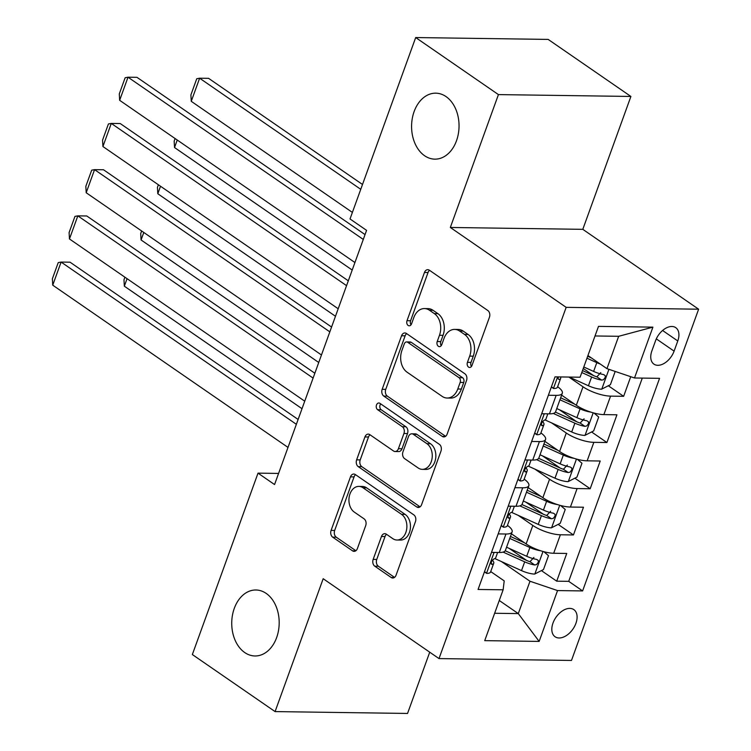 <?xml version="1.0" encoding="UTF-8"?>
<svg xmlns="http://www.w3.org/2000/svg" width="751" height="751" viewBox="0 0 751 751"><rect width="100%" height="100%" fill="white"/><g stroke="black" fill="none" stroke-linecap="round" stroke-linejoin="round"><path stroke-width="1.13" d="M468.549 367.098A3.539 2.544 -89.2 0 0 469.647 367.464A3.539 2.544 -89.2 0 0 471.975 365.493L489.427 317.288A5.06 3.642 -89.2 0 0 487.812 310.51L429.347 270.191A5.06 3.642 -89.2 0 0 427.779 269.675A5.06 3.642 -89.2 0 0 424.456 272.491L407.004 320.696A3.539 2.544 -89.2 0 0 408.131 325.436A3.539 2.544 -89.2 0 0 409.229 325.803A3.539 2.544 -89.2 0 0 411.557 323.831L413.81 317.589A16.193 11.65 -89.2 0 1 424.437 308.567A16.193 11.65 -89.2 0 1 429.459 310.238L434.331 313.599A16.193 11.65 -89.2 0 1 439.476 335.284L437.213 341.527A3.539 2.544 -89.2 0 0 438.34 346.267A3.539 2.544 -89.2 0 0 439.438 346.633A3.539 2.544 -89.2 0 0 441.766 344.662L444.019 338.419A16.193 11.65 -89.2 0 1 454.646 329.398A16.193 11.65 -89.2 0 1 459.668 331.069L464.55 334.43A16.193 11.65 -89.2 0 1 469.685 356.115L467.432 362.358A3.539 2.544 -89.2 0 0 468.549 367.098M266.173 593.403A32.988 23.732 -89.2 0 0 255.922 589.995A32.988 23.732 -89.2 0 0 232.434 615.322A32.988 23.732 -89.2 0 0 244.751 652.563A32.988 23.732 -89.2 0 0 255.002 655.97A32.988 23.732 -89.2 0 0 278.49 630.643A32.988 23.732 -89.2 0 0 266.173 593.403M446.019 96.579A32.988 23.732 -89.2 0 0 435.777 93.171A32.988 23.732 -89.2 0 0 412.28 118.498A32.988 23.732 -89.2 0 0 424.606 155.739A32.988 23.732 -89.2 0 0 434.848 159.146A32.988 23.732 -89.2 0 0 458.345 133.819A32.988 23.732 -89.2 0 0 446.019 96.579M575.914 623.349A16.494 10.326 124.6 0 0 573.82 609.605A16.494 10.326 124.6 0 0 552.999 623.03A16.494 10.326 124.6 0 0 555.092 636.764A16.494 10.326 124.6 0 0 575.914 623.349M373.163 559.392A5.06 3.642 -89.2 0 0 374.768 566.17L391.177 577.481A5.06 3.642 -89.2 0 0 392.745 578.007A5.06 3.642 -89.2 0 0 396.068 575.191L415.444 521.654A5.06 3.642 -89.2 0 0 413.839 514.886L355.364 474.566A5.06 3.642 -89.2 0 0 353.796 474.041A5.06 3.642 -89.2 0 0 350.473 476.857L331.097 530.384A5.06 3.642 -89.2 0 0 332.702 537.162L352.519 550.83A5.06 3.642 -89.2 0 0 354.087 551.356A5.06 3.642 -89.2 0 0 357.41 548.53L365.699 525.625A5.06 3.642 -89.2 0 0 364.094 518.847L354.265 512.069A13.537 9.735 -89.2 0 1 349.215 496.796A13.537 9.735 -89.2 0 1 358.856 486.404A13.537 9.735 -89.2 0 1 363.052 487.803L401.55 514.341A13.537 9.735 -89.2 0 1 406.601 529.624A13.537 9.735 -89.2 0 1 396.969 540.016A13.537 9.735 -89.2 0 1 392.764 538.617L386.352 534.186A5.06 3.642 -89.2 0 0 384.775 533.67A5.06 3.642 -89.2 0 0 381.461 536.486L373.163 559.392L376.749 559.448A5.06 3.642 -89.2 0 0 378.354 566.226L394.538 577.388M323.183 578.721L275.082 711.591L192.35 654.543L258.015 473.139L274.556 484.555L366.572 230.36L350.022 218.954L415.688 37.55L498.429 94.598L450.328 227.469L566.16 307.347L439.006 658.589L323.183 578.721M442.245 436.397A5.06 3.642 -89.2 0 0 443.822 436.922A5.06 3.642 -89.2 0 0 447.136 434.106L466.512 380.569A5.06 3.642 -89.2 0 0 464.907 373.801L406.441 333.482A5.06 3.642 -89.2 0 0 404.864 332.956A5.06 3.642 -89.2 0 0 401.55 335.772L382.165 389.309A5.06 3.642 -89.2 0 0 383.78 396.077L442.245 436.397L445.399 436.444M440.978 451.116L421.602 504.644A5.06 3.642 -89.2 0 1 418.279 507.469A5.06 3.642 -89.2 0 1 416.711 506.944L358.236 466.624A5.06 3.642 -89.2 0 1 356.631 459.847L364.93 436.941A5.06 3.642 -89.2 0 1 368.243 434.116A5.06 3.642 -89.2 0 1 369.821 434.641L393.533 450.994A5.06 3.642 -89.2 0 0 395.101 451.52A5.06 3.642 -89.2 0 0 398.424 448.694L403.925 433.496A5.06 3.642 -89.2 0 0 402.32 426.718L377.631 409.699A3.539 2.544 -89.2 0 1 376.307 405.7A3.539 2.544 -89.2 0 1 378.823 402.987A3.539 2.544 -89.2 0 1 379.931 403.353L439.373 444.339A5.06 3.642 -89.2 0 1 440.978 451.116M509.131 548.361L526.667 560.453M541.405 570.61L556.716 581.171L566.752 553.449L553.684 553.262L560.377 534.778A20.615 6.215 -160.1 0 1 532.825 525.447L518.162 515.336M525.86 502.147L543.395 514.238M558.134 524.395L573.445 534.956L583.489 507.225L570.422 507.047L577.106 488.563A20.615 6.215 -160.1 0 1 549.554 479.232L534.89 469.122M542.588 455.932L560.133 468.023M574.862 478.18L590.183 488.741L600.218 461.011L587.151 460.832L593.844 442.339A20.615 6.215 -160.1 0 1 566.282 433.017L551.619 422.907M559.326 409.708L576.862 421.809M591.591 431.966L606.911 442.527L616.947 414.796L603.879 414.608A20.615 6.215 -160.1 0 1 576.317 405.287L561.617 395.139M553.684 553.262A20.615 6.215 19.9 0 1 526.132 543.931L511.422 533.792M570.422 507.047A20.615 6.215 19.9 0 1 542.86 497.716L528.15 487.577M587.151 460.832A20.615 6.215 19.9 0 1 559.589 451.501L544.888 441.363M655.576 340.654L651.896 350.82A15.978 9.998 124.6 0 0 653.924 364.132A15.978 9.998 124.6 0 0 674.098 351.13L677.778 340.963A15.978 9.998 124.6 0 0 675.75 327.652A15.978 9.998 124.6 0 0 655.576 340.654M566.16 307.347L698.627 309.205L571.483 660.448L439.006 658.589M556.716 581.171L568.714 581.34L582.607 590.924L659.566 378.335L634.511 377.978L606.949 368.647L587.93 355.542M582.607 590.924L557.552 590.577L539.143 641.41L484.724 640.65L503.132 589.807L478.068 589.46L555.027 376.861L580.091 377.218L598.491 326.375L652.91 327.145L634.511 377.978M608.319 385.751L623.64 396.312L610.572 396.124A20.615 6.215 -160.1 0 1 583.011 386.793L568.892 377.058M557.636 386.718A20.615 6.215 -160.1 0 1 562.302 393.252L555.609 411.736A20.615 6.215 -160.1 0 1 549.46 413.848L541.678 413.735M562.302 393.252A20.615 6.215 -160.1 0 1 556.153 395.364L548.371 395.251M491.483 552.389L499.265 552.501A20.615 6.215 19.9 0 0 505.414 550.389L512.107 531.905A20.615 6.215 -160.1 0 1 505.958 534.008L498.176 533.905M508.22 506.174L515.993 506.277A20.615 6.215 19.9 0 0 522.152 504.174L528.835 485.681A20.615 6.215 -160.1 0 1 522.687 487.793L514.904 487.681M524.949 459.959L532.731 460.063A20.615 6.215 19.9 0 0 538.88 457.95L545.573 439.466A20.615 6.215 -160.1 0 1 539.415 441.579L531.642 441.466M606.911 442.527L593.844 442.339M590.183 488.741L577.106 488.563M573.445 534.956L560.377 534.778M568.714 581.34L642.293 378.091M623.64 396.312L630.737 376.702M499.265 600.49L518.284 613.595L529.99 581.246L501.433 561.551M606.949 368.647L618.664 336.298L595.017 335.969M450.328 227.469L582.804 229.337L630.896 96.457L498.429 94.598M630.896 96.457L548.164 39.409L415.688 37.55M275.082 711.591L407.549 713.45L429.732 652.187M582.804 229.337L698.627 309.205M278.583 473.43L258.015 473.139M494.637 613.267L518.284 613.595L539.143 641.41M490.713 571.577L504.212 580.889L503.132 589.807M583.255 368.459L593.59 375.584M540.908 432.933A20.615 6.215 -160.1 0 1 545.573 439.466M524.179 479.147A20.615 6.215 -160.1 0 1 528.835 485.681M507.441 525.362A20.615 6.215 -160.1 0 1 512.107 531.905M529.99 581.246L557.552 590.577M618.664 336.298L652.91 327.145M471.459 366.469A3.539 2.544 -89.2 0 1 471.008 362.404L473.261 356.171A16.193 11.65 -89.2 0 0 468.126 334.486L464.55 334.43M454.646 329.398L458.223 329.454A16.193 11.65 -89.2 0 1 463.254 331.125L468.126 334.486M424.437 308.567L428.014 308.614A16.193 11.65 -89.2 0 1 433.045 310.294L437.917 313.655A16.193 11.65 -89.2 0 1 443.052 335.331L440.799 341.574A3.539 2.544 -89.2 0 0 441.25 345.638M429.563 270.341A5.06 3.642 -89.2 0 0 428.032 272.538L410.59 320.743A3.539 2.544 -89.2 0 0 411.032 324.808M406.657 333.632A5.06 3.642 -89.2 0 0 405.127 335.828L385.751 389.356A5.06 3.642 -89.2 0 0 387.356 396.134L445.606 436.303M460.156 382.428A3.539 2.544 -89.2 0 0 459.039 377.687L407.709 342.296A3.539 2.544 -89.2 0 0 406.61 341.93A3.539 2.544 -89.2 0 0 404.291 343.902L401.907 350.482A16.193 11.65 -89.2 0 0 407.051 372.167L442.132 396.359A16.193 11.65 -89.2 0 0 447.155 398.03A16.193 11.65 -89.2 0 0 457.781 389.009L460.156 382.428L463.743 382.475A3.539 2.544 -89.2 0 0 462.616 377.734L459.039 377.687M406.61 341.93L410.196 341.977A3.539 2.544 -89.2 0 1 411.295 342.343L462.616 377.734M447.155 398.03L450.741 398.077A16.193 11.65 -89.2 0 0 461.358 389.056L457.781 389.009M463.743 382.475L461.358 389.056M420.072 506.841L361.822 466.671L358.236 466.624M370.036 434.791A5.06 3.642 -89.2 0 0 368.506 436.988L360.217 459.894A5.06 3.642 -89.2 0 0 361.822 466.671M395.101 451.52L398.678 451.567A5.06 3.642 -89.2 0 0 402.001 448.751L407.502 433.552A5.06 3.642 -89.2 0 0 405.897 426.775L381.208 409.746L377.631 409.699M380.71 403.888A3.539 2.544 -89.2 0 0 381.208 409.746M418.138 467.957A13.537 9.735 -89.2 0 0 422.344 469.356A13.537 9.735 -89.2 0 0 431.975 458.964A13.537 9.735 -89.2 0 0 426.925 443.691L413.36 434.341A5.06 3.642 -89.2 0 0 411.792 433.815A5.06 3.642 -89.2 0 0 408.469 436.631L402.968 451.83A5.06 3.642 -89.2 0 0 404.573 458.608L418.138 467.957M422.344 469.356L425.92 469.413A13.537 9.735 -89.2 0 0 435.561 459.021A13.537 9.735 -89.2 0 0 430.501 443.738L426.925 443.691M411.792 433.815L415.369 433.862A5.06 3.642 -89.2 0 1 416.936 434.388L430.501 443.738M386.568 534.337A5.06 3.642 -89.2 0 0 385.038 536.533L376.749 559.448M396.969 540.016L400.546 540.063A13.537 9.735 -89.2 0 0 410.187 529.671A13.537 9.735 -89.2 0 0 405.127 514.397L401.55 514.341M358.856 486.404L362.433 486.451A13.537 9.735 -89.2 0 1 366.638 487.85L405.127 514.397M355.58 474.716A5.06 3.642 -89.2 0 0 354.059 476.913L334.674 530.441A5.06 3.642 -89.2 0 0 336.288 537.218L355.88 550.727M600.256 364.038A13.659 4.112 -160.1 0 1 596.801 362.649L586.972 358.208M591.403 357.936L587.676 356.246M362.508 184.474L208.581 78.339L199.625 78.207L360.752 189.318M615.191 371.445L610.403 384.681L601.56 389.206A13.659 4.112 -160.1 0 1 588.437 385.761L569.183 377.058M352.388 212.42L191.261 101.319L190.895 94.926L196.753 78.742L199.625 78.207L191.261 101.319M581.781 372.534L591.619 376.974A13.659 4.112 19.9 0 0 601.654 380.1L603.504 379.724L605.278 377.331L605.212 375.631L603.654 374.561A13.659 4.112 -160.1 0 1 593.619 371.426L583.79 366.986M600.819 372.599L596.885 376.824A6.956 2.093 -160.1 0 1 593.844 375.707L582.494 370.572M551.459 386.699L553.59 388.53A13.659 4.112 19.9 0 0 557.486 387.131L560.659 378.354A13.659 4.112 19.9 0 0 560.471 376.936M553.59 388.53L551.356 386.99M354.923 262.54L119.653 100.315L128.017 77.203L136.973 77.334L365.042 234.594M363.287 239.438L128.017 77.203L125.145 77.738L119.296 93.913L119.653 100.315M558.303 376.908L558.134 378.88L559.044 379.508A13.659 4.112 19.9 0 0 560.659 378.354M590.793 412.102A13.659 4.112 -160.1 0 1 580.072 408.863L559.936 399.776M574.675 404.151L560.65 397.814M594.069 413.069L598.688 417.04L593.665 430.905L584.832 435.42A13.659 4.112 -160.1 0 1 571.708 431.975L545.019 419.922M352.21 270.05L174.532 147.534L174.166 141.141L175.105 138.55M553.299 413.444L574.881 423.188A13.659 4.112 19.9 0 0 584.916 426.324L586.775 425.939L588.549 423.555L588.484 421.846L586.925 420.776A13.659 4.112 -160.1 0 1 576.89 417.65L556.763 408.553M584.09 418.823L580.157 423.038A6.956 2.093 -160.1 0 1 577.115 421.921L555.421 412.121M177.245 140.024L174.532 147.534M574.064 458.317A13.659 4.112 -160.1 0 1 563.344 455.078L543.208 445.991M557.946 450.365L543.921 444.029M577.341 459.283L581.959 463.254L576.937 477.12L568.103 481.635A13.659 4.112 -160.1 0 1 554.98 478.19L528.291 466.136M335.472 316.265L157.804 193.749L157.438 187.356L158.377 184.765M536.571 459.659L558.153 469.413A13.659 4.112 19.9 0 0 568.188 472.539L570.047 472.154L571.821 469.769L571.755 468.061L570.197 466.991A13.659 4.112 -160.1 0 1 560.162 463.865L540.025 454.768M567.362 465.038L563.428 469.253A6.956 2.093 -160.1 0 1 560.377 468.136L538.683 458.335M160.517 186.239L157.804 193.749M557.336 504.531A13.659 4.112 -160.1 0 1 546.615 501.302L526.479 492.205M541.218 496.58L527.183 490.243M560.612 505.498L565.231 509.469L560.208 523.334L551.375 527.85A13.659 4.112 -160.1 0 1 538.242 524.405L511.562 512.36M318.743 362.489L141.066 239.963L140.709 233.57L141.648 230.979M519.842 505.874L541.424 515.627A13.659 4.112 19.9 0 0 551.459 518.753L553.318 518.368L555.092 515.984L555.017 514.285L553.468 513.205A13.659 4.112 -160.1 0 1 543.433 510.079L523.297 500.992M550.633 511.253L546.7 515.468A6.956 2.093 -160.1 0 1 543.649 514.351L521.954 504.55M143.788 232.463L141.066 239.963M540.598 550.746A13.659 4.112 -160.1 0 1 529.877 547.517L509.751 538.42M524.489 542.795L510.455 536.467M543.884 551.713L548.502 555.684L543.48 569.549L534.646 574.074A13.659 4.112 -160.1 0 1 521.513 570.619L494.834 558.575M302.015 408.704L124.337 286.187L123.981 279.785L124.919 277.194M503.114 552.098L524.696 561.842A13.659 4.112 19.9 0 0 534.731 564.968L536.58 564.583L538.354 562.199L538.289 560.499L536.74 559.42A13.659 4.112 -160.1 0 1 526.704 556.294L506.568 547.207M533.905 557.467L529.971 561.682A6.956 2.093 -160.1 0 1 526.92 560.565L505.226 550.774M127.06 278.677L124.337 286.187M534.731 432.923L536.862 434.745A13.659 4.112 19.9 0 0 540.758 433.346L543.931 424.568A13.659 4.112 19.9 0 0 543.508 422.757L542.616 421.424M536.862 434.745L534.628 433.205M338.194 308.764L102.925 146.529L111.289 123.417L120.244 123.549L348.314 280.818M346.558 285.652L111.289 123.417L108.416 123.962L102.558 140.137L102.925 146.529M547.826 413.829L545.939 419.02A13.659 4.112 -160.1 0 1 544.325 420.175C541.433 422.362 540.767 424.202 542.316 425.723A13.659 4.112 19.9 0 0 543.931 424.568M541.771 425.639L541.405 425.094M518.002 479.138L520.124 480.959A13.659 4.112 19.9 0 0 524.029 479.56L527.202 470.783A13.659 4.112 19.9 0 0 526.78 468.971L525.888 467.638M520.124 480.959L517.899 479.429M321.466 354.979L86.196 192.744L94.56 169.642L103.507 169.764L331.576 327.032M329.83 331.867L94.56 169.642L91.688 170.177L85.83 186.351L86.196 192.744M531.088 460.044L529.211 465.235A13.659 4.112 -160.1 0 1 527.596 466.39C524.705 468.577 524.038 470.426 525.587 471.938A13.659 4.112 19.9 0 0 527.202 470.783M525.033 471.853L524.677 471.309M501.274 525.353L503.395 527.183A13.659 4.112 19.9 0 0 507.291 525.784L510.473 516.998A13.659 4.112 19.9 0 0 510.042 515.186L509.15 513.853M503.395 527.183L501.17 525.644M304.737 401.194L69.468 238.959L77.832 215.856L86.778 215.978L314.847 373.247M313.101 378.082L77.832 215.856L74.959 216.391L69.101 232.566L69.468 238.959M514.36 506.258L512.482 511.45A13.659 4.112 -160.1 0 1 510.858 512.614C507.976 514.792 507.31 516.641 508.849 518.152A13.659 4.112 19.9 0 0 510.473 516.998M508.305 518.068L507.948 517.533M484.545 571.567L486.667 573.398A13.659 4.112 19.9 0 0 490.563 571.999L493.745 563.212A13.659 4.112 19.9 0 0 493.313 561.401L492.421 560.068M486.667 573.398L484.442 571.858M287.999 447.408L52.73 285.173L61.103 262.071L70.05 262.193L298.119 419.462M296.363 424.306L61.103 262.071L58.231 262.606L52.373 278.781L52.73 285.173M497.631 552.473L495.754 557.674A13.659 4.112 -160.1 0 1 494.13 558.828C491.248 561.006 490.581 562.856 492.121 564.377A13.659 4.112 19.9 0 0 493.745 563.212M491.576 564.283L491.21 563.748M526.132 543.931L532.825 525.447M542.86 497.716L549.554 479.232M559.589 451.501L566.282 433.017M576.317 405.287L583.011 386.793M549.46 413.848L556.153 395.364M499.265 552.501L505.958 534.008M515.993 506.277L522.687 487.793M532.731 460.063L539.415 441.579M603.879 414.608L610.572 396.124M662.589 330.487L677.778 340.963M656.308 338.87L674.098 351.13M473.261 356.171L469.685 356.115M463.254 331.125L459.668 331.069M440.799 341.574L437.213 341.527M443.052 335.331L439.476 335.284M437.917 313.655L434.331 313.599M433.045 310.294L429.459 310.238M410.59 320.743L407.004 320.696M428.032 272.538L424.456 272.491M471.008 362.404L467.432 362.358M387.356 396.134L383.78 396.077M385.751 389.356L382.165 389.309M405.127 335.828L401.55 335.772M411.295 342.343L407.709 342.296M419.865 506.991L416.711 506.944M360.217 459.894L356.631 459.847M368.506 436.988L364.93 436.941M402.001 448.751L398.424 448.694M407.502 433.552L403.925 433.496M405.897 426.775L402.32 426.718M416.936 434.388L413.36 434.341M385.038 536.533L381.461 536.486M366.638 487.85L363.052 487.803M355.674 550.877L352.519 550.83M336.288 537.218L332.702 537.162M334.674 530.441L331.097 530.384M354.059 476.913L350.473 476.857M394.331 577.528L391.177 577.481M378.354 566.226L374.768 566.17M601.786 389.093L608.939 369.323M593.619 371.426L596.801 362.649M588.437 385.761L591.619 376.974M596.885 376.824L601.654 380.1M557.617 376.899L553.449 388.417M558.134 378.88L559.044 379.508M585.057 435.308L593.196 412.825M576.89 417.65L580.072 408.863M571.708 431.975L574.881 423.188M580.157 423.038L584.916 426.324M568.329 481.522L576.468 459.039M560.162 463.865L563.344 455.078M554.98 478.19L558.153 469.413M563.428 469.253L568.188 472.539M551.6 527.737L559.739 505.254M543.433 510.079L546.615 501.302M538.242 524.405L541.424 515.627M546.7 515.468L551.459 518.753M534.862 573.961L543.001 551.478M526.704 556.294L529.877 547.517M521.513 570.619L524.696 561.842M529.971 561.682L534.731 564.968M544.268 413.773L536.721 434.632M527.54 459.988L519.992 480.847M510.811 506.212L503.264 527.061M494.083 552.426L486.535 573.276"/></g></svg>
